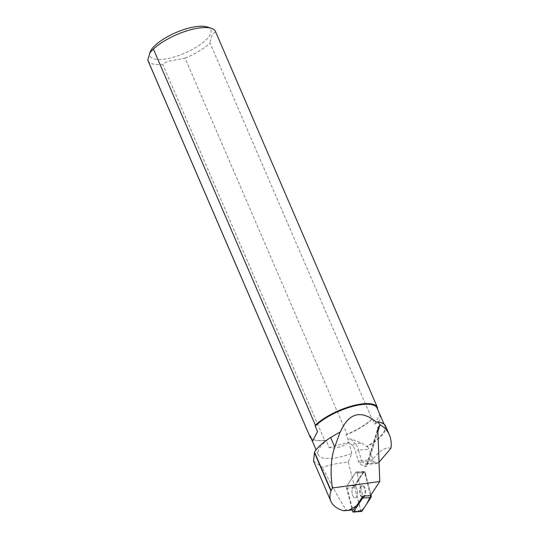 <?xml version="1.0" encoding="UTF-8"?>
<svg xmlns="http://www.w3.org/2000/svg" width="539" height="539" viewBox="0 0 539 539"><rect width="100%" height="100%" fill="white"/><g stroke="black" fill="none" stroke-linecap="round" stroke-linejoin="round"><path stroke-width="0.4" stroke-dasharray="2.69 2.02" d="M354.238 497.632A5.828 2.722 86.1 0 1 351.98 491.312A5.828 2.722 86.1 0 1 354.325 486.239A5.828 2.722 86.1 0 1 357.431 491.871A5.828 2.722 86.1 0 1 355.113 497.874A5.828 2.722 86.1 0 1 354.238 497.632A5.828 2.722 -93.9 0 0 355.113 497.874A5.828 2.722 -93.9 0 0 357.431 491.871A5.828 2.722 -93.9 0 0 354.325 486.239A5.828 2.722 -93.9 0 0 352.021 490.396A5.828 2.722 -93.9 0 0 354.238 497.632M370.482 495.644A1.752 0.815 86.1 0 0 370.428 495.408L362.841 495.92A1.752 0.815 86.1 0 1 362.895 496.156A1.752 0.815 -93.9 0 0 362.841 495.92L357.013 473.114A1.752 0.815 -93.9 0 0 356.178 472.063A1.752 0.815 -93.9 0 0 355.767 472.353L346.779 486.037A1.752 0.815 -93.9 0 0 346.597 488.193L352.156 509.934M365.253 472.562L370.967 494.903L366.156 476.085L364.027 471.773L359.089 479.292L354.837 487.64A1.752 0.815 86.1 0 1 355.026 485.484L364.014 471.793A1.752 0.815 86.1 0 1 364.425 471.504A1.752 0.815 86.1 0 1 365.253 472.562L357.013 473.114L364.6 472.602L370.428 495.408M361.501 511.491A1.752 0.815 86.1 0 1 360.665 510.44L354.837 487.633L361.056 511.262M362.477 497.073A5.828 2.722 86.1 0 1 360.22 490.753A5.828 2.722 86.1 0 1 362.565 485.686A5.828 2.722 86.1 0 1 365.671 491.319A5.828 2.722 86.1 0 1 363.353 497.315A5.828 2.722 86.1 0 1 362.477 497.073M313.55 461.007L322.302 467.428C330.562 464.638 339.213 462.86 348.255 462.098L351.819 453.4A36.295 12.296 -23.3 0 1 318.165 454.626A36.295 12.296 -23.3 0 1 340.372 431.921M343.572 510.736L345.836 509.793C338.829 498.198 330.986 484.076 322.302 467.428M348.255 462.098L354.285 485.679L346.698 486.191L352.614 509.335L345.836 509.793M352.614 509.335L353.335 509.773M385.486 425.844A36.921 12.505 -23.3 0 1 367.355 446.521L366.581 446.487L362.134 443.186L350.707 438.928C349.171 438.625 348.416 439.238 348.45 440.761L345.937 434.926A36.295 12.296 156.7 0 0 372.456 418.796L374.753 424.132C379.335 422.313 381.006 419.079 379.759 414.43L377.462 409.094A36.295 12.296 156.7 0 0 377.172 408.131M376.33 422.05A36.295 12.296 -23.3 0 1 384.833 425.918A36.295 12.296 -23.3 0 1 366.581 446.487M354.285 485.679A1.752 0.815 86.1 0 1 354.366 485.524L363.353 471.841A1.752 0.815 86.1 0 1 363.764 471.551A1.752 0.815 86.1 0 1 364.6 472.602M351.819 453.4L348.45 440.761M310.504 436.846A36.295 12.296 156.7 0 0 314.493 439.945A36.295 12.296 156.7 0 0 326.102 440.37L329.221 447.613C336.066 448.744 342.595 446.993 348.814 442.357M329.221 447.613L348.821 442.229M345.937 434.926L347.062 434.171L185.106 58.124L167.562 61.406L162.684 64.276L324.633 440.329L326.102 440.37M324.633 440.329A36.76 12.451 -23.3 0 1 313.947 439.77A36.76 12.451 -23.3 0 1 311.111 438.254M147.956 60.577A36.76 12.451 156.7 0 0 162.684 64.276M185.106 58.124A36.76 12.451 156.7 0 0 210.008 42.979L371.957 419.025A36.76 12.451 -23.3 0 1 347.062 434.171M215.472 31.498A36.76 12.451 156.7 0 1 215.661 32.017L377.61 408.063M207.097 26.95A33.081 11.204 -23.3 0 1 202.954 42.588A33.081 11.204 -23.3 0 1 167.589 58.603A33.081 11.204 -23.3 0 1 150.408 51.367M215.661 32.017C212.703 33.175 210.816 36.827 210.008 42.979M371.957 419.025L372.456 418.796M374.753 424.132L379.759 414.43M367.355 446.521L368.993 449.344L358.469 450.058L361.554 460.569L372.813 459.807L373.015 461.061L377.01 463.527L379.032 462.219M390.957 448.246C385.398 446.892 379.395 450.557 372.934 459.248L368.993 449.344M372.934 459.248L372.813 459.807M370.643 495.395L362.841 495.92L357.013 473.114A1.752 0.815 86.1 0 0 356.178 472.063L364.425 471.504M363.353 471.841L355.767 472.353L346.779 486.037L354.366 485.524M361.824 497.12A5.828 2.722 86.1 0 1 359.567 490.793A5.828 2.722 86.1 0 1 361.912 485.727A5.828 2.722 86.1 0 1 365.018 491.359A5.828 2.722 86.1 0 1 362.7 497.356A5.828 2.722 86.1 0 1 361.824 497.12M346.698 486.191A1.752 0.815 86.1 0 1 346.779 486.037L355.026 485.484M364.014 471.793L355.767 472.353A1.752 0.815 86.1 0 1 356.178 472.063L363.764 471.551M346.597 488.193L354.837 487.633M360.665 510.44L352.425 510.999M377.785 429.819L367.106 464.901A4.71 2.196 86.1 0 1 364.937 466.619L360.126 464.207A4.71 2.196 86.1 0 1 358.556 461.788L355.471 451.271A12.653 5.902 -93.9 0 0 352.681 445.881L348.632 441.576M350.707 438.928L355.161 443.658L362.134 443.186M352.681 445.881A2.351 1.812 136.7 0 1 355.161 443.658A15.004 7 86.1 0 1 358.469 450.058A2.351 0.896 -16.4 0 0 355.471 451.271M367.106 464.901A2.351 1.314 -163.1 0 1 366.931 464.079A2.351 1.314 -163.1 0 1 368.238 463.338L377.859 431.719M373.015 461.061L362.336 461.782L367.147 464.194L377.01 463.527M378.681 462.63L368.238 463.338A2.351 1.098 -93.9 0 1 367.443 464.261L377.3 463.594M364.937 466.619A2.351 2.008 -63.3 0 1 367.147 464.194A2.351 1.098 -93.9 0 0 367.443 464.261L366.722 464.564L378.075 427.474M358.556 461.788A2.351 0.896 -16.4 0 1 361.554 460.569A2.351 1.098 -93.9 0 0 362.336 461.782A2.351 2.008 -63.3 0 0 360.126 464.207M362.7 497.356L363.353 497.315M361.912 485.727L362.565 485.686M384.833 425.918L384.004 423.991M318.165 454.626L316.076 449.782M314.493 439.945L313.947 439.77"/><path stroke-width="0.81" d="M352.156 509.934L352.425 510.999A1.752 0.815 -93.9 0 0 353.261 512.05A1.752 0.815 -93.9 0 0 353.665 511.76L362.659 498.076A1.752 0.815 -93.9 0 0 362.895 496.156L356.575 505.777L348.834 510.379L343.572 510.736C337.077 508.816 332.866 505.69 330.933 501.358L313.55 461.007L314.52 452.181C317.033 447.707 322.41 442.815 330.643 437.506L339.449 432.393A36.443 12.343 156.7 0 1 340.102 432.056L340.372 431.921C348.841 412.84 360.827 409.546 376.33 422.05L377.536 421.963A36.921 12.505 -23.3 0 1 385.486 425.844L389.367 434.858C391.071 438.874 391.604 443.334 390.957 448.246L379.032 462.219M361.056 511.262L363.906 508.162L366.594 504.073L371.088 495.361A1.752 0.815 86.1 0 1 370.899 497.517L361.912 511.201A1.752 0.815 86.1 0 1 361.501 511.491L353.261 512.05M362.895 496.156L370.482 495.644L379.773 481.489L332.354 487.997L330.939 491.022C329.625 494.822 329.619 498.265 330.933 501.358M348.834 510.379L353.335 509.773L356.575 505.777M377.859 431.719L379.806 425.325L380.608 425.15L377.536 421.963M332.354 487.997C330.151 471.76 330.946 458.096 334.732 446.999L340.102 432.056M379.773 481.489L377.785 429.819L378.075 427.474L379.806 425.325M384.004 423.991L377.172 408.131A36.295 12.296 156.7 0 0 350.714 406.952A36.295 12.296 156.7 0 0 315.227 426.181L317.525 431.517L312.519 441.219L310.221 435.883A36.295 12.296 156.7 0 0 310.504 436.846L316.076 449.782M311.111 438.254A36.76 12.451 -23.3 0 1 309.912 436.624A36.76 12.451 -23.3 0 1 309.723 436.112L147.774 60.065A36.76 12.451 156.7 0 0 147.956 60.577L309.912 436.624M377.428 407.551L215.472 31.498A36.76 12.451 156.7 0 0 211.436 28.358A36.76 12.451 156.7 0 0 153.426 49.103L315.376 425.15A36.76 12.451 -23.3 0 1 351.246 406.177A36.76 12.451 -23.3 0 1 377.428 407.551A36.76 12.451 -23.3 0 1 377.61 408.063L377.462 409.094M147.774 60.065L150.408 51.367A33.081 11.204 -23.3 0 1 175.916 32.569A33.081 11.204 -23.3 0 1 207.097 26.95L211.436 28.358M149.613 53.044L153.426 49.103M310.221 435.883L309.723 436.112M315.376 425.15L315.227 426.181M317.525 431.517L312.519 441.219M380.608 425.15C384.617 427.44 387.534 430.674 389.367 434.858M370.643 495.395L371.088 495.361M353.665 511.76L361.912 511.201M370.899 497.517L362.659 498.076M330.939 491.022L314.352 452.504M331.074 490.631L314.52 452.181M334.732 446.999L330.643 437.506M339.732 433.053L339.449 432.393"/></g></svg>
